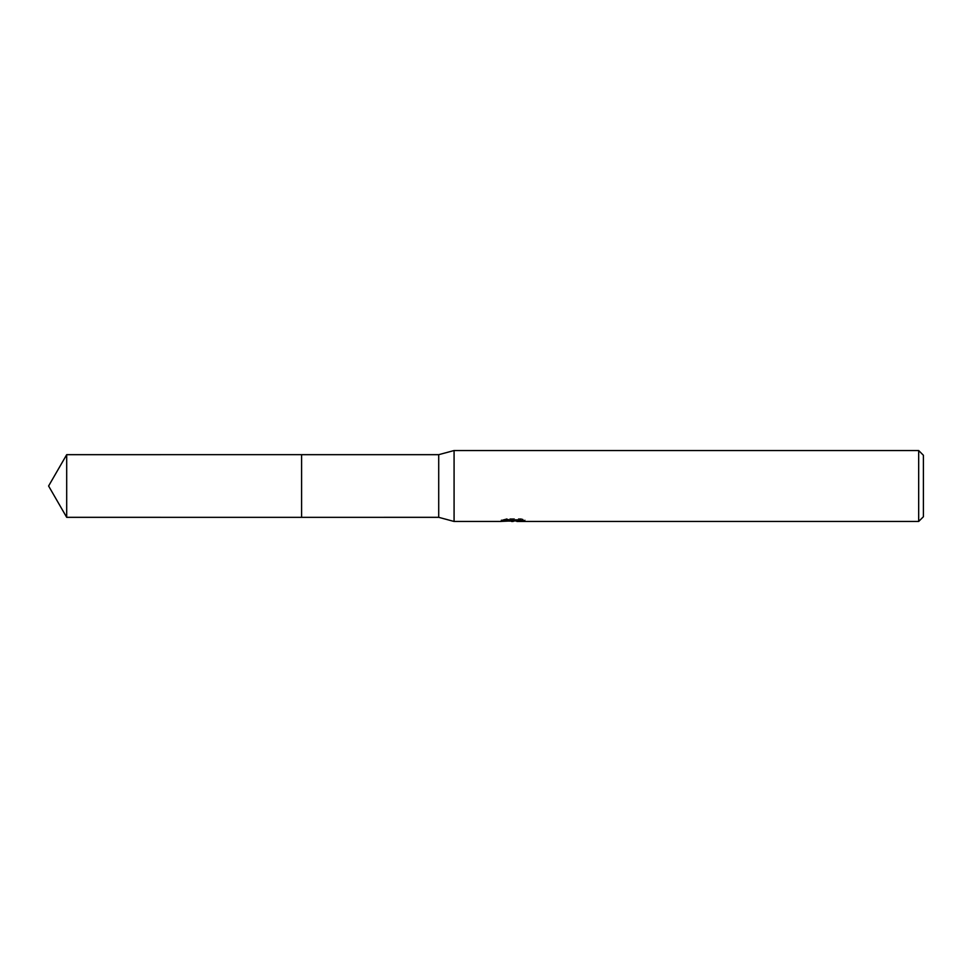 <?xml version="1.0" encoding="UTF-8"?>
<svg xmlns="http://www.w3.org/2000/svg" width="972" height="972" viewBox="0 0 972 972"><rect width="100%" height="100%" fill="white"/><g stroke="black" fill="none" stroke-linecap="round" stroke-linejoin="round"><path stroke-width="0.73" stroke-dasharray="4.86 3.65" d="M518.586 519.862L525.014 519.704L520.956 518.623L506.959 518.623L503.277 519.583L514.613 519.583L501.127 520.287L506.315 518.623L511.515 520.287L522.511 519.303L522.511 519.996L516.946 520.287M522.511 519.996L522.511 521.186L522.511 520.518L516.812 520.907M516.946 521.466L522.511 521.186M506.959 518.623L506.959 519.862M520.956 518.623L520.956 519.862M525.014 519.704L525.014 520.895M522.511 519.303L522.511 520.518M513.738 519.984L513.738 520.846M503.265 519.583L503.265 520.785M506.315 518.623L506.315 519.862L501.127 521.466L501.127 520.287L511.515 520.287M509.061 521.114L506.315 519.862M923.4 455.261L923.4 516.74M918.674 450.534L918.674 521.466M454.082 450.534L454.082 521.466M438.712 454.677L438.712 517.323M301.587 454.677L301.587 517.335M66.691 454.677L66.691 517.323M513.119 521.442L513.119 520.263M513.192 520.287L514.613 520.287"/><path stroke-width="1.46" d="M501.37 520.202L501.127 521.466L454.082 521.466L438.712 517.323L301.587 517.335L301.587 454.677L438.712 454.677L454.082 450.534L918.674 450.534L923.4 455.261L923.4 516.74L918.674 521.466L516.946 521.466L516.812 520.263L518.586 519.862M301.587 517.335L301.587 454.665L301.587 517.335L66.691 517.323L66.691 454.677L301.587 454.665M438.712 517.323L438.712 454.677M454.082 521.466L454.082 450.534M516.812 520.907L509.061 521.114M513.192 521.466L511.515 521.466M918.674 521.466L918.674 450.534M501.37 521.393L514.613 520.785L503.265 520.785L506.959 519.862L520.956 519.862L525.014 520.895L516.812 521.442M514.613 519.862L514.613 520.785M514.613 520.287L516.812 520.287M66.691 454.677L48.6 486L66.691 517.323"/></g></svg>
